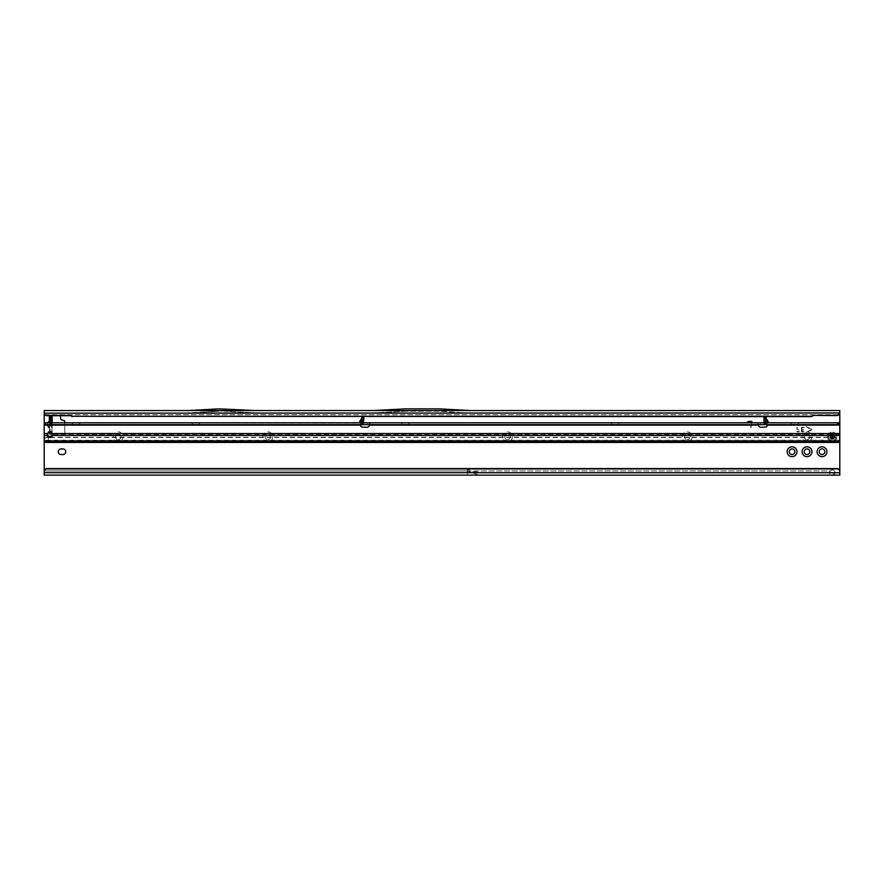 <?xml version="1.0" encoding="UTF-8"?>
<svg xmlns="http://www.w3.org/2000/svg" width="884" height="884" viewBox="0 0 884 884"><rect width="100%" height="100%" fill="white"/><g stroke="black" fill="none" stroke-linecap="round" stroke-linejoin="round"><path stroke-width="0.66" stroke-dasharray="4.42 3.31" d="M47.946 422.607L47.029 424.585L49.349 427.966L47.891 426.641L49.449 424.917L50.907 426.243L49.349 427.966L47.891 426.641L46.951 424.585L47.891 422.541L49.449 424.917L51.283 424.917L51.924 424.585L51.283 424.254A2.431 2.243 180 0 0 52.156 422.541L52.156 428.143L49.769 428.188M49.78 428.077L49.78 422.607M51.891 428.188A2.431 2.21 90 0 0 51.25 426.464L51.283 426.431A2.431 2.243 180 0 1 52.156 428.143L52.156 431.138L49.349 431.138L49.349 433.956L49.813 418.044M113.229 436.762A4.917 4.917 0 0 1 118.147 431.845A4.917 4.917 0 0 1 123.053 436.762A4.917 4.917 0 0 1 118.147 441.668A4.917 4.917 0 0 1 113.229 436.762M120.953 436.762A2.807 2.807 0 0 0 118.147 433.956A2.807 2.807 0 0 0 115.34 436.762A2.807 2.807 0 0 0 118.147 439.569A2.807 2.807 0 0 0 120.953 436.762A2.807 2.807 0 0 0 118.147 433.956A2.807 2.807 0 0 0 115.34 436.762A2.807 2.807 0 0 0 118.147 439.569A2.807 2.807 0 0 0 120.953 436.762M262.99 436.762A4.917 4.917 0 0 1 267.907 431.845A4.917 4.917 0 0 1 272.813 436.762A4.917 4.917 0 0 1 267.907 441.668A4.917 4.917 0 0 1 262.99 436.762M270.714 436.762A2.807 2.807 0 0 0 267.907 433.956A2.807 2.807 0 0 0 265.101 436.762A2.807 2.807 0 0 0 267.907 439.569A2.807 2.807 0 0 0 270.714 436.762A2.807 2.807 0 0 0 267.907 433.956A2.807 2.807 0 0 0 265.101 436.762A2.807 2.807 0 0 0 267.907 439.569A2.807 2.807 0 0 0 270.714 436.762M502.609 436.762A4.917 4.917 0 0 1 507.515 431.845A4.917 4.917 0 0 1 512.433 436.762A4.917 4.917 0 0 1 507.515 441.668A4.917 4.917 0 0 1 502.609 436.762M510.333 436.762A2.807 2.807 0 0 0 507.515 433.956A2.807 2.807 0 0 0 504.709 436.762A2.807 2.807 0 0 0 507.515 439.569A2.807 2.807 0 0 0 510.333 436.762A2.807 2.807 0 0 0 507.515 433.956A2.807 2.807 0 0 0 504.709 436.762A2.807 2.807 0 0 0 507.515 439.569A2.807 2.807 0 0 0 510.333 436.762M682.315 436.762A4.917 4.917 0 0 1 687.233 431.845A4.917 4.917 0 0 1 692.15 436.762A4.917 4.917 0 0 1 687.233 441.668A4.917 4.917 0 0 1 682.315 436.762M690.039 436.762A2.807 2.807 0 0 0 687.233 433.956A2.807 2.807 0 0 0 684.426 436.762A2.807 2.807 0 0 0 687.233 439.569A2.807 2.807 0 0 0 690.039 436.762A2.807 2.807 0 0 0 687.233 433.956A2.807 2.807 0 0 0 684.426 436.762A2.807 2.807 0 0 0 687.233 439.569A2.807 2.807 0 0 0 690.039 436.762M802.131 436.762A4.917 4.917 0 0 1 807.037 431.845A4.917 4.917 0 0 1 811.954 436.762A4.917 4.917 0 0 1 807.037 441.668A4.917 4.917 0 0 1 802.131 436.762M809.843 436.762A2.807 2.807 0 0 0 807.037 433.956A2.807 2.807 0 0 0 804.23 436.762A2.807 2.807 0 0 0 807.037 439.569A2.807 2.807 0 0 0 809.843 436.762A2.807 2.807 0 0 0 807.037 433.956A2.807 2.807 0 0 0 804.23 436.762A2.807 2.807 0 0 0 807.037 439.569A2.807 2.807 0 0 0 809.843 436.762M58.245 451.735A2.807 2.807 0 0 0 61.051 454.542L62.919 454.542A2.807 2.807 0 0 0 65.725 451.735A2.807 2.807 0 0 0 62.919 448.928L61.051 448.928A2.807 2.807 0 0 0 58.245 451.735M834.883 436.762A2.575 2.575 0 0 0 832.308 434.188A2.575 2.575 0 0 0 829.733 436.762A2.575 2.575 0 0 0 832.308 439.337A2.575 2.575 0 0 0 834.883 436.762A2.575 2.575 0 0 0 832.308 434.188A2.575 2.575 0 0 0 829.733 436.762A2.575 2.575 0 0 0 832.308 439.337A2.575 2.575 0 0 0 834.761 435.967A2.575 2.575 0 0 1 834.761 437.547L834.485 437.447A2.276 2.276 0 0 0 834.485 436.066L834.761 435.967A2.564 2.564 0 0 1 834.872 436.762A2.575 2.575 0 0 0 834.761 435.967L834.629 436.022A2.431 2.431 0 0 1 834.629 437.492L834.761 437.547A2.575 2.575 0 0 0 834.883 436.762A2.564 2.564 0 0 1 834.75 437.547A2.575 2.575 0 0 0 834.883 436.762M809.843 451.735A2.807 2.807 0 0 0 807.037 448.928A2.807 2.807 0 0 0 804.23 451.735A2.807 2.807 0 0 0 807.037 454.542A2.807 2.807 0 0 0 809.843 451.735M794.871 451.735A2.807 2.807 0 0 0 792.064 448.928A2.807 2.807 0 0 0 789.257 451.735A2.807 2.807 0 0 0 792.064 454.542A2.807 2.807 0 0 0 794.871 451.735M824.827 451.735A2.807 2.807 0 0 0 822.021 448.928A2.807 2.807 0 0 0 819.203 451.735A2.807 2.807 0 0 0 822.021 454.542A2.807 2.807 0 0 0 824.827 451.735M474.288 470.918L479.426 472.796L839.8 472.796L44.2 472.796L479.426 472.796L474.288 470.918L830.22 470.918L829.501 473.448L831.303 475.139L44.2 475.139L44.2 410.552L256.172 410.662M187.088 413.159L839.8 412.894L839.8 475.139L839.8 472.387L839.8 475.139L833.325 475.139L835.126 473.459L834.408 470.918A2.807 2.807 0 0 0 830.22 470.918L829.501 472.045L831.303 472.796L831.303 475.139L833.325 475.139L833.325 472.796L835.126 472.045L834.408 470.918A2.807 2.807 0 0 0 830.22 470.918L44.2 470.918M48.322 437.304L46.067 437.337L44.2 439.215L44.2 440.243L839.8 440.177L839.8 442.453L839.8 439.149A1.867 1.856 0 0 0 837.933 437.304L48.322 437.304L48.322 440.575L839.8 440.387L839.8 442.453L839.8 422.795L839.8 435.481M758.24 424.95L758.306 425.127A2.807 2.807 0 0 0 761.212 427.303L765.931 427.016A1.171 1.171 0 0 0 767.025 425.779L766.914 423.248L766.958 424.663L766.329 424.663L767.655 424.663L44.2 424.663L44.2 441.481M477.526 474.586L468.686 471.393L479.017 475.139L467.271 475.139L467.271 469.05L468.686 469.05L467.271 469.05L467.271 472.796L467.271 471.393L468.686 471.393L467.271 471.393L467.271 474.586M469.581 469.205A2.619 2.619 0 0 0 468.686 469.05A2.619 2.619 0 0 1 469.581 469.205A2.619 0.851 -70 0 0 468.686 469.813L467.271 469.813M60.234 415.712A1.403 1.403 0 0 0 59.173 415.226L49.349 415.226L52.83 415.226L51.758 415.712M52.2 433.956L63.383 433.956A1.403 1.403 0 0 0 64.797 432.541L64.797 422.795M751.809 422.784L750.45 427.867L751.809 422.795A0.895 0.895 0 0 0 750.947 421.657L747.698 421.657L750.947 421.314A1.238 1.238 0 0 1 752.14 422.872L750.803 427.867L752.14 422.872A1.238 1.238 0 0 0 752.162 422.795M49.813 426.641L47.891 426.641L46.951 424.585L49.349 421.215L50.907 422.939L49.449 424.254L51.283 424.254L51.283 422.751A2.431 2.243 -0 0 0 52.156 421.027L52.156 418.044L49.349 418.044L49.349 421.215L52.156 421.027L52.156 422.541M49.813 422.795L49.813 431.138L52.156 431.138L49.813 431.138L50.852 432.387M256.062 413.159L187.088 413.292L219.232 411.204L187.088 412.894L832.684 412.894L832.684 415.712M832.684 413.292L471.338 413.292L439.193 411.204L405.491 411.204L439.193 411.204L471.338 413.292L44.222 413.292M44.2 472.719L44.2 471.691M256.117 410.552L839.8 410.552L839.8 412.894L832.684 412.894M49.349 433.956L63.383 433.956A1.403 1.403 0 0 0 64.797 432.541L64.797 421.834A1.403 1.403 0 0 0 63.747 420.475L61.626 419.911A1.403 1.403 0 0 1 60.576 418.552L60.576 416.629A1.403 1.403 0 0 0 59.173 415.226L52.012 415.403M52.156 422.795L52.156 433.37L52.83 433.956L52.012 433.779M839.8 412.894L839.8 412.276M44.2 412.894L44.2 410.552L44.2 412.894M405.491 411.204L373.346 412.894L405.491 411.204M373.225 410.585L405.436 408.861L439.249 408.861L471.404 410.552L373.291 410.552M256.183 410.552L223.972 408.861L187.021 410.552M44.2 472.796L44.2 475.139L44.2 472.796M839.8 471.36L839.8 472.387L44.2 472.387L44.2 471.36M223.917 411.204L256.062 412.894L223.917 411.204M256.062 413.292L187.088 413.292M478.741 475.139L468.774 471.404M50.211 431.613L52.156 431.138M51.283 426.431L51.283 424.917A2.431 2.243 180 0 1 52.156 426.641M831.91 439.05L831.8 439.127A2.431 2.431 0 0 1 830.518 438.387L830.629 438.298A2.276 2.276 0 0 0 831.822 438.983L831.767 439.271A2.575 2.575 0 0 1 830.408 438.486A2.575 2.575 0 0 0 831.767 439.271L831.8 439.127A2.431 2.431 0 0 1 830.518 438.387L830.529 438.254M830.529 435.259L830.518 435.127A2.431 2.431 0 0 1 831.8 434.387L831.822 434.53A2.276 2.276 0 0 0 830.629 435.226L830.408 435.027A2.575 2.575 0 0 1 831.767 434.243A2.575 2.575 0 0 0 830.408 435.027L830.518 435.127A2.431 2.431 0 0 1 831.8 434.387L831.91 434.464M830.629 435.226L830.297 435.945A0.939 0.939 0 0 0 830.142 436.055L829.833 436.762A0.939 0.939 0 0 1 830.297 435.945L830.695 435.282A2.199 2.199 0 0 1 831.844 434.619L832.662 434.696A0.84 0.84 0 0 1 832.816 434.619A2.199 2.199 0 0 1 833.91 435.248A0.84 0.84 0 0 1 833.921 435.425L834.408 436.099A2.199 2.199 0 0 1 834.408 437.425L833.921 438.099A0.84 0.84 0 0 1 833.91 438.265A2.199 2.199 0 0 1 832.816 438.895A0.84 0.84 0 0 1 832.662 438.829L831.844 438.906A2.199 2.199 0 0 1 830.695 438.243L830.297 437.569A0.939 0.939 0 0 1 829.833 436.762L830.142 437.458A0.939 0.939 0 0 0 830.297 437.569L830.629 438.298M831.104 435.16L831.214 434.961A2.111 2.111 0 0 1 831.303 434.906L831.601 434.972A0.751 0.751 0 0 0 832.573 435.171L833.557 435.735A0.751 0.751 0 0 0 834.209 436.475L834.419 436.707A2.111 2.111 0 0 1 834.419 436.807L834.209 437.039A0.751 0.751 0 0 0 833.557 437.779L832.573 438.342A0.751 0.751 0 0 0 831.601 438.541L831.303 438.608A2.111 2.111 0 0 1 831.214 438.552L831.126 438.265A0.751 0.751 0 0 0 830.805 437.326L830.805 436.199A0.751 0.751 0 0 0 831.126 435.248L831.214 434.961A2.111 2.111 0 0 1 831.303 434.906L831.601 434.972A0.751 0.751 0 0 0 832.573 435.171L833.557 435.735A0.751 0.751 0 0 0 834.209 436.475L834.419 436.707A2.111 2.111 0 0 1 834.419 436.807L834.209 437.039A0.751 0.751 0 0 0 833.557 437.779L832.573 438.342A0.751 0.751 0 0 0 831.601 438.541L831.303 438.608A2.111 2.111 0 0 1 831.214 438.552L831.126 438.265A0.751 0.751 0 0 0 830.805 437.326L830.805 436.199A0.751 0.751 0 0 0 831.126 435.248L831.104 435.16M830.551 438.11L830.319 438.309A2.519 2.519 0 0 0 831.966 439.26L832.573 438.983A1.028 1.028 0 0 0 834.109 438.099L834.651 437.713A2.519 2.519 0 0 0 834.651 435.812L834.109 435.425A1.028 1.028 0 0 0 832.573 434.53L831.966 434.265A2.519 2.519 0 0 0 830.319 435.215L830.551 435.403M827.634 436.762A4.685 4.685 0 0 0 832.308 441.436A4.685 4.685 0 0 0 836.993 436.762A4.685 4.685 0 0 0 832.308 432.077A4.685 4.685 0 0 0 827.634 436.762A4.685 4.685 0 0 0 832.308 441.436A4.685 4.685 0 0 0 836.993 436.762A4.685 4.685 0 0 0 832.308 432.077A4.685 4.685 0 0 0 827.634 436.762M833.921 435.425L834.021 435.425A0.939 0.939 0 0 0 833.999 435.237L832.783 434.53A0.939 0.939 0 0 0 832.617 434.608A0.939 0.939 0 0 1 834.021 435.425L834.109 435.425M832.662 438.829L832.617 438.906A0.939 0.939 0 0 0 832.783 438.983L833.999 438.287A0.939 0.939 0 0 0 834.021 438.099A0.939 0.939 0 0 1 832.617 438.906L832.573 438.983M830.419 435.171L830.419 435.038A2.564 2.564 0 0 1 831.778 434.254L831.767 434.243A2.575 2.575 0 0 0 830.408 435.027L830.419 435.171M832.087 437.414L831.612 436.795L832.982 436.818L832.982 438.033L831.612 438.011L831.612 436.795L832.982 436.818L832.982 438.033L831.612 438.011L832.087 437.414M832.087 436.143L831.612 435.514L832.982 435.547L832.982 436.762L831.612 436.74L831.612 435.514L832.982 435.547L832.982 436.762L831.612 436.74L832.087 436.143M833.966 438.32L832.839 438.972A2.276 2.276 0 0 0 833.966 438.32L833.966 438.32M832.839 434.541L833.966 435.193A2.276 2.276 0 0 0 832.839 434.541L832.839 434.541M830.617 437.646L830.341 437.492A0.84 0.84 0 0 1 830.209 437.392L830.131 436.099A2.276 2.276 0 0 0 830.131 437.414L830.209 437.392A2.199 2.199 0 0 1 830.209 436.132A0.84 0.84 0 0 1 830.341 436.033L830.617 435.867M830.408 438.486L830.408 438.486A2.575 2.575 0 0 0 831.767 439.271L831.778 439.26A2.564 2.564 0 0 1 830.419 438.475L830.408 438.486M363.843 418.386L361.976 418.055L363.843 418.386L363.843 422.32L361.501 424.663L363.843 422.32L361.501 424.663L363.412 423.679L363.843 418.32L360.175 424.663M768.594 422.563L839.8 422.795L839.8 424.663L766.958 424.663M361.501 424.663L361.501 422.795L359.236 422.563M363.843 418.32L363.843 422.32M764.417 423.679L766.329 424.663L763.986 422.32L766.329 424.663L763.986 422.32L764.417 423.679L766.251 422.375L765.92 417.922M763.986 418.419L765.853 418.419L763.986 418.055L763.986 422.32L763.986 418.32L767.655 424.663M763.986 418.32L763.986 422.32M76.024 422.795L71.582 422.795L76.024 422.795M76.024 424.43L78.831 424.43L76.024 424.43M191.386 422.795L195.828 422.795L191.386 422.795L193.021 424.43L195.828 424.43L193.021 424.663L198.635 424.663L193.021 424.663M401.049 422.795L405.491 422.795L401.049 422.795L402.684 424.43L405.491 424.43L402.684 424.663L408.309 424.663L402.684 424.663M610.711 422.795L615.165 422.795L610.711 422.795L612.347 424.43L615.165 424.43L612.347 424.663L617.971 424.663L612.347 424.663M794.871 422.795L790.429 422.795L794.871 422.795M794.871 424.43L792.064 424.43L794.871 424.43M76.024 424.663L78.831 424.663L76.024 424.663M200.281 422.795L195.828 422.795L200.281 422.795L198.635 424.43L195.828 424.43L198.635 424.663M409.944 422.795L405.491 422.795L409.944 422.795L408.309 424.43L405.491 424.43L408.309 424.663M619.607 422.795L615.165 422.795L619.607 422.795L617.971 424.43L615.165 424.43L617.971 424.663M794.871 424.663L792.064 424.663L794.871 424.663M796.981 427.248L797.213 429.403L799.081 429.867L797.445 430.11L797.213 431.226L799.556 431.701L797.445 431.933A0.707 0.707 0 0 1 796.749 431.226L797.213 427.48L797.213 429.403L799.081 429.867L797.445 430.11L797.213 431.226L799.556 431.701L797.445 431.933A0.707 0.707 0 0 1 796.749 431.226L796.981 427.248M360.871 424.663L360.805 425.779A1.171 1.171 0 0 0 361.899 427.016L366.617 427.303A2.807 2.807 0 0 0 369.523 425.127L369.678 422.795L758.152 422.795L758.152 424.663M806.208 426.574L811.114 429.801L805.888 432.497L811.313 430.232A0.707 0.707 0 0 0 811.313 428.95L806.109 426.552L811.114 429.801L805.888 432.497L811.313 430.232A0.707 0.707 0 0 0 811.313 428.95L806.208 426.574M52.322 434.729A2.575 2.077 180 0 0 52.388 434.376L52.388 435.481M44.2 424.663L44.2 422.795L361.501 423.104L359.611 422.53M768.218 422.53L757.643 422.795L758.24 424.221M369.678 424.663L369.678 422.795L362.749 422.795L362.749 424.663M361.501 422.795L362.749 422.795M360.915 423.248L361.976 422.331L363.412 423.679M361.976 417.403L363.843 417.403L361.976 417.27L361.976 422.32L361.976 418.441M361.91 417.922L361.578 422.74L361.976 418.419M48.322 435.967L48.322 440.387L44.2 440.663L44.2 423.723L48.322 425.127L360.849 425.127M757.643 424.663L757.654 422.795L757.643 424.663M363.843 417.403L363.843 418.055M765.942 422.596L766.329 424.663M765.853 418.419L765.853 422.707L766.914 423.248M765.853 418.055L765.853 417.27L763.986 417.27L765.853 417.403M765.853 422.32L765.853 418.441L766.329 423.248M763.986 418.055L763.986 417.403M47.25 435.481L47.294 434.762M44.2 433.547L47.537 433.547L47.25 434.453L44.2 434.652L44.2 435.481M839.8 441.481L839.8 434.376L52.388 434.376L52.101 433.547A2.575 2.575 0 0 0 48.322 432.641L48.322 425.127M801.887 431.226L804.23 431.701L802.131 431.933A0.707 0.707 0 0 1 801.423 431.226L801.423 427.955A0.707 0.707 0 0 1 802.131 427.248L804.23 427.48L801.887 427.955L801.887 429.403L803.766 429.867L802.131 430.11L801.887 431.226L804.23 431.701L802.131 431.933A0.707 0.707 0 0 1 801.423 431.226L801.423 427.955A0.707 0.707 0 0 1 802.131 427.248L804.23 427.48L801.887 427.955L801.887 429.403L803.766 429.867L802.131 430.11L801.887 431.226M47.25 435.447L48.322 432.641M44.2 441.05L44.2 442.199L44.2 440.431L839.8 440.431L839.8 439.414A1.867 1.856 0 0 0 837.933 437.558L46.067 437.558A1.867 1.856 0 0 0 44.2 439.414L44.2 441.05L48.322 440.575L44.2 441.05M47.007 442.453L44.2 442.199M369.589 424.95L369.589 424.221M361.302 423.082L361.976 422.331M361.976 422.696L361.501 423.248M765.853 422.696L766.527 423.082M49.15 424.585L47.029 424.585M44.896 414.762L838.993 414.762M467.271 470.918L44.233 470.918M44.2 414.762L839.8 414.762M468.686 471.393L467.271 471.47M476.863 472.796L468.686 469.813L468.686 469.05M52.156 429.734L49.813 429.734M52.156 423.988L49.813 423.988M834.507 435.956L834.629 436.022A2.431 2.431 0 0 1 834.629 437.492L834.507 437.558M831.214 434.961L831.247 435.193A0.884 0.884 0 0 1 830.872 436.32L830.872 437.204A0.884 0.884 0 0 1 831.247 438.32L831.291 438.431A1.967 1.967 0 0 0 831.369 438.486L831.49 438.453A0.884 0.884 0 0 1 832.651 438.221L833.413 437.779A0.884 0.884 0 0 1 834.198 436.895L834.419 436.807M834.275 436.807A1.967 1.967 0 0 0 834.275 436.707L834.198 436.619A0.884 0.884 0 0 1 833.413 435.735L832.651 435.293A0.884 0.884 0 0 1 831.49 435.061L831.369 435.027A1.967 1.967 0 0 0 831.291 435.083M828.507 436.762A3.801 3.801 0 0 0 832.308 440.563A3.801 3.801 0 0 0 836.12 436.762A3.801 3.801 0 0 0 832.308 432.95A3.801 3.801 0 0 0 828.507 436.762M830.529 435.713L830.253 435.867A1.028 1.028 0 0 0 830.253 437.646L830.529 437.812M363.843 419.093L360.628 424.663M763.986 418.441L767.577 424.663M766.981 425.127L839.8 425.127M369.523 425.127L758.306 425.127M52.101 433.547L839.8 433.547M367.545 422.795L367.545 424.663M370.175 422.795L370.175 424.663L370.186 422.795M760.284 422.795L760.284 424.663M765.08 422.795L765.08 424.663M763.986 419.093L767.201 424.663M363.843 418.441L360.252 424.663M222.039 411.204L221.099 411.204M422.817 411.204L421.878 411.204M829.501 472.045L829.501 473.448M835.126 472.045L835.126 473.459M73.217 424.663L71.582 422.795M792.064 424.663L790.429 422.795M799.313 422.795L797.677 424.663M80.466 422.795L78.831 424.663"/><path stroke-width="1.33" d="M817.103 451.735A4.917 4.917 0 0 1 822.021 446.818A4.917 4.917 0 0 1 826.927 451.735A4.917 4.917 0 0 1 822.021 456.652A4.917 4.917 0 0 1 817.103 451.735M824.827 451.735A2.807 2.807 0 0 0 822.021 448.928A2.807 2.807 0 0 0 819.203 451.735A2.807 2.807 0 0 0 822.021 454.542A2.807 2.807 0 0 0 824.827 451.735M787.147 451.735A4.917 4.917 0 0 1 792.064 446.818A4.917 4.917 0 0 1 796.981 451.735A4.917 4.917 0 0 1 792.064 456.652A4.917 4.917 0 0 1 787.147 451.735M794.871 451.735A2.807 2.807 0 0 0 792.064 448.928A2.807 2.807 0 0 0 789.257 451.735A2.807 2.807 0 0 0 792.064 454.542A2.807 2.807 0 0 0 794.871 451.735M802.131 451.735A4.917 4.917 0 0 1 807.037 446.818A4.917 4.917 0 0 1 811.954 451.735A4.917 4.917 0 0 1 807.037 456.652A4.917 4.917 0 0 1 802.131 451.735M809.843 451.735A2.807 2.807 0 0 0 807.037 448.928A2.807 2.807 0 0 0 804.23 451.735A2.807 2.807 0 0 0 807.037 454.542A2.807 2.807 0 0 0 809.843 451.735M58.245 451.735A2.807 2.807 0 0 0 61.051 454.542L62.919 454.542A2.807 2.807 0 0 0 65.725 451.735A2.807 2.807 0 0 0 62.919 448.928L61.051 448.928A2.807 2.807 0 0 0 58.245 451.735M44.2 423.723L44.2 471.36A2.807 2.785 0 0 1 47.007 468.586L47.007 468.907A2.807 2.785 180 0 0 44.2 471.691L44.2 475.139L839.8 475.139L839.8 442.453L47.007 442.453L839.8 442.453L839.8 424.663L44.2 424.663L44.222 412.972A2.807 2.785 0 0 0 47.007 415.381L70.654 415.381L72.278 416.309L811.722 416.309L813.346 415.381L836.993 415.381A2.807 2.785 0 0 0 839.778 412.972L836.993 415.624L813.346 415.381M44.2 422.795L839.8 422.795L839.778 413.171M47.891 422.541L49.349 421.215L49.349 415.712L49.813 422.795M64.797 422.795L64.797 421.834A1.403 1.403 0 0 0 63.747 420.475L61.626 419.911A1.403 1.403 0 0 1 60.576 418.552L60.576 416.629A1.403 1.403 0 0 0 60.234 415.712M49.349 433.956L49.349 432.21L49.349 433.956L52.2 433.956M751.809 422.795L751.809 422.784A0.895 0.895 0 0 0 750.947 421.657L747.698 421.657L750.947 421.314A1.238 1.238 0 0 1 752.162 422.795M49.405 421.281L47.946 422.607L49.813 422.541M51.261 418.044L52.156 418.044L52.156 422.795M44.2 412.276L44.2 410.552L187.021 410.552M44.2 413.182L839.778 412.972L839.8 410.552L471.404 410.552M811.722 416.309L813.346 415.712M72.278 416.309L811.722 416.629M70.654 415.381L72.278 416.629M44.222 413.292A2.807 2.785 0 0 0 47.007 415.712L70.654 415.712M373.225 410.552L471.459 410.585L439.249 408.861L405.436 408.861L373.225 410.552M256.183 410.585L186.966 410.585L219.166 408.861L256.183 410.585M256.117 410.552L373.291 410.552M839.8 471.691A2.807 2.785 180 0 0 836.993 468.907L836.993 468.586A2.807 2.785 0 0 1 839.8 471.36L839.8 472.719L44.2 472.719M47.007 468.586L836.993 468.586M47.007 468.907L836.993 468.907M52.156 418.044L49.813 418.044M52.156 433.37L50.852 432.387M52.156 415.812L52.156 417.9M51.758 415.712L50.211 417.568M49.791 422.795L49.78 421.093M358.827 422.795L362.164 422.795M361.976 417.69L359.236 422.563M765.853 417.69L768.594 422.563M360.959 424.663L360.805 425.779A1.171 1.171 0 0 0 361.899 427.016L366.617 427.303A2.807 2.807 0 0 0 369.523 425.127L369.589 424.221L369.523 425.127L758.306 425.127A2.807 2.807 0 0 0 761.212 427.303L765.931 427.016A1.171 1.171 0 0 0 767.025 425.779L766.87 424.663M49.813 437.458A2.575 2.077 180 0 0 52.388 435.481L52.101 433.547A2.575 2.575 0 0 0 47.537 433.547L47.25 435.481A2.575 2.077 180 0 0 49.813 437.458M47.25 435.447L47.25 434.453L48.322 435.967A2.575 2.077 180 0 0 52.322 434.729M363.843 418.077L363.843 417.403L361.976 417.403L361.976 418.386L363.843 418.077L361.976 418.386L361.976 422.32L363.799 422.795M361.976 417.403L363.843 417.403M363.412 423.679L363.843 418.386M765.666 422.795L766.329 422.795L765.853 418.386L763.986 418.077L765.853 418.386M765.853 417.403L763.986 417.403L765.853 417.27L765.853 418.077M764.03 422.795L764.417 423.679M765.853 418.441L765.975 422.53L763.986 422.32L763.986 418.386M763.986 417.403L763.986 418.077M44.2 442.199L47.007 442.453M839.8 422.795L839.8 424.663M837.612 422.795L837.612 424.663M51.073 422.795L51.073 424.663M359.258 422.795L361.976 418.441M44.2 414.762L44.896 414.762M838.993 414.762L839.8 414.762M52.156 422.629L49.813 422.629M52.156 422.066L49.813 422.066M52.156 420.707L49.813 420.707M52.156 419.447L49.813 419.447M52.388 435.481L839.8 435.481M44.2 435.481L47.25 435.481M44.2 441.481L839.8 441.481M44.2 425.127L360.849 425.127M44.2 433.547L47.537 433.547M52.101 433.547L839.8 433.547M766.981 425.127L839.8 425.127M838.706 422.795L838.706 424.663M45.294 422.795L45.294 424.663M765.975 418.64L768.218 422.53L766.329 422.795M361.501 422.795L361.854 418.64"/></g></svg>
